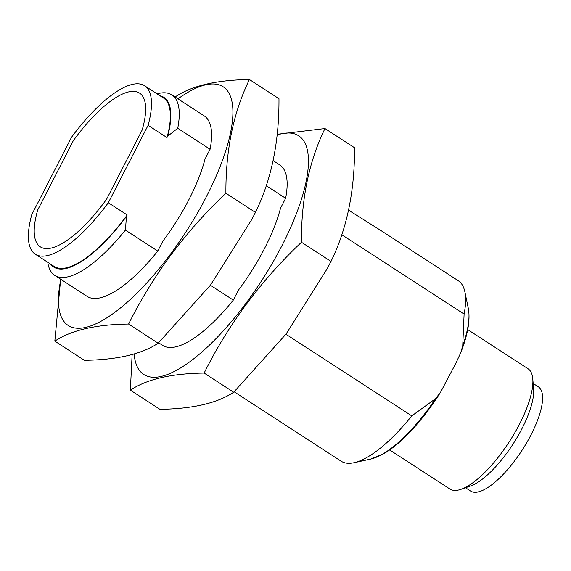 <?xml version="1.0" encoding="UTF-8"?>
<svg xmlns="http://www.w3.org/2000/svg" width="571" height="571" viewBox="0 0 571 571"><rect width="100%" height="100%" fill="white"/><g stroke="black" fill="none" stroke-linecap="round" stroke-linejoin="round"><path stroke-width="0.86" d="M142.136 130.088A89.119 29.97 -57 0 0 139.538 93.094A89.119 29.97 -57 0 0 73.245 140.801L37.75 209.871A89.119 29.97 -57 0 0 40.341 246.865A89.119 29.97 -57 0 0 106.641 199.151L142.136 130.088A89.119 29.97 -57 0 0 139.538 93.094A89.119 29.97 -57 0 0 73.245 140.801L37.75 209.871A89.119 29.97 -57 0 0 40.341 246.865A89.119 29.97 -57 0 0 106.641 199.151L142.136 130.088M234.16 391.785L341.115 461.182A107.569 36.173 -57 0 0 353.984 462.724A107.569 36.173 -57 0 0 411.784 415.895L285.928 334.235M341.808 234.738L464.102 314.086A107.569 36.173 -57 0 0 464.865 291.824A107.569 36.173 -57 0 0 458.22 280.704L380.05 229.985L348.56 210.192M158.617 342.771L162.642 345.384A107.569 36.173 -57 0 0 233.311 300.089L210.385 285.214M266.264 185.718L285.628 198.287A107.569 36.173 -57 0 0 279.747 164.905L273.138 160.608M127.205 214.981L108.319 202.734L148.103 125.32A100.403 33.76 123 0 0 144.591 85.75A100.403 33.76 123 0 0 71.561 137.226L31.776 214.639A100.403 33.76 123 0 0 35.295 254.202L54.181 266.457A100.403 33.76 -57 0 0 127.205 214.981L126.469 216.416L125.413 230.084L157.767 251.076L162.892 241.105A101.595 34.16 -57 0 0 204.96 159.245L210.085 149.274A107.569 36.173 -57 0 0 204.204 115.884L171.857 94.893A107.569 36.173 -57 0 0 157.061 93.844M47.757 262.296A107.569 36.173 -57 0 0 54.752 275.379L87.099 296.37A107.569 36.173 -57 0 0 157.767 251.076M54.752 275.379A107.569 36.173 -57 0 0 125.413 230.084M411.784 415.895L435.53 398.708L440.569 392.241L455.765 363.384L460.697 352.842L462.731 345.783L464.102 314.086M50.676 264.187A101.167 34.017 -57 0 0 126.469 216.416M108.319 202.734A100.403 33.76 123 0 1 35.295 254.202M171.857 94.893A107.569 36.173 -57 0 1 177.738 128.282L210.085 149.274M467.685 329.588L527.961 368.695A71.718 24.118 123 0 1 532.786 378.887A71.718 24.118 123 0 1 519.539 424.089A71.718 24.118 123 0 1 461.161 489.268A71.718 24.118 123 0 1 449.891 489.019L389.615 449.912M532.786 378.887L533.621 388.872A63.081 21.213 123 0 1 521.973 428.635A63.081 21.213 123 0 1 470.625 485.971L461.161 489.268M533.171 383.476L538.317 386.81A62.153 20.899 123 0 1 522.015 450.326A62.153 20.899 123 0 1 470.654 491.089L465.508 487.755M177.738 128.282L167.731 136.141A101.167 34.017 -57 0 0 159.973 95.735M167.731 136.141L166.989 137.575L148.103 125.32M166.989 137.575A100.403 33.76 -57 0 0 163.477 98.005L144.591 85.75M233.311 300.089L238.435 290.118A101.595 34.16 -57 0 0 280.504 208.258L285.628 198.287M177.945 98.847A142.258 47.836 123 0 1 206.388 196.681A142.258 47.836 123 0 1 102.487 320.438A142.258 47.836 123 0 1 60.84 279.333M175.647 96.606C192.134 85.65 216.723 79.961 249.427 79.526L278.976 98.697C279.24 141.865 271.403 179.772 255.451 212.419L251.804 219.45L210.578 284.965L158.153 343.221C141.665 354.177 117.076 359.866 84.372 360.301L54.823 341.13L60.662 279.219M249.427 79.526C233.475 112.173 225.638 150.073 225.902 193.241C185.361 231.583 152.928 275.186 128.603 324.043L158.153 343.221M128.603 324.043C95.899 324.478 71.311 330.174 54.823 341.13M225.902 193.241L255.451 212.419M277.142 135.006A142.258 47.836 123 0 1 281.931 245.694A142.258 47.836 123 0 1 189.843 361.743A142.258 47.836 123 0 1 134.171 353.97M277.213 134.285L324.97 128.539L354.52 147.711C354.784 190.878 346.947 228.785 330.994 261.432L327.347 268.463L286.121 333.978L233.696 392.234C217.208 403.19 192.62 408.886 159.916 409.321L130.366 390.143L132.129 354.555M324.97 128.539C309.018 161.186 301.181 199.093 301.445 242.261C260.904 280.597 228.471 324.2 204.147 373.063L233.696 392.234M204.147 373.063C171.443 373.498 146.854 379.187 130.366 390.143M301.445 242.261L330.994 261.432M462.731 345.783A94.822 31.883 -57 0 0 468.327 308.454L464.865 291.824M440.569 392.234C421.569 422.426 399.422 445.045 383.419 453.859L370.579 459.105A94.822 31.883 -57 0 0 435.53 398.708M370.579 459.105L353.984 462.724M468.327 308.454C470.39 319.874 467.842 334.67 460.697 352.842"/></g></svg>
